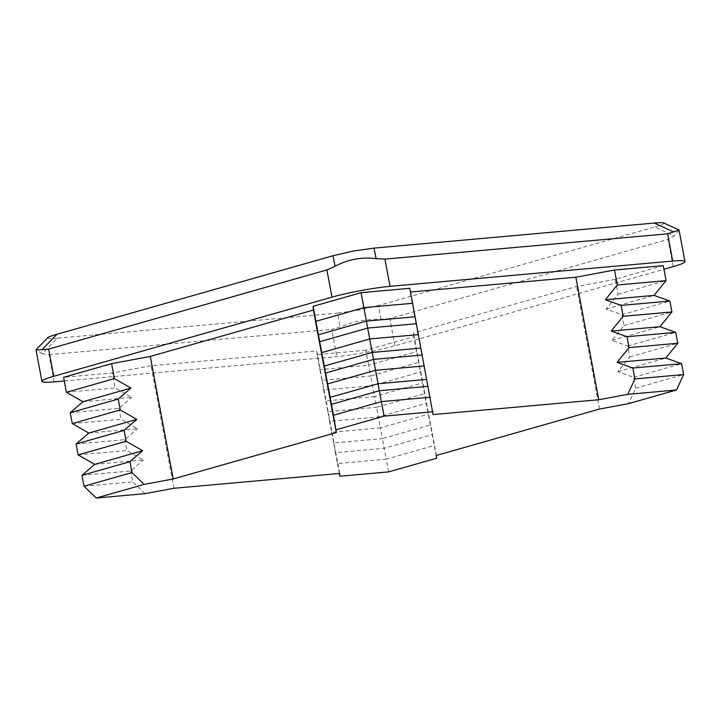 <?xml version="1.0" encoding="UTF-8"?>
<svg xmlns="http://www.w3.org/2000/svg" width="721" height="721" viewBox="0 0 721 721"><rect width="100%" height="100%" fill="white"/><g stroke="black" fill="none" stroke-linecap="round" stroke-linejoin="round"><path stroke-width="0.54" stroke-dasharray="3.6 2.7" d="M66.422 392.269L115.162 387.916L112.359 372.937L63.619 377.299M82.942 401.732L131.682 397.37L115.162 387.916M70.243 412.7L118.983 408.338L131.682 397.37M72.28 423.587L121.02 419.225L118.983 408.338M88.809 433.042L137.54 428.689L121.02 419.225M76.111 444.01L124.841 439.648L137.54 428.689M78.147 454.906L126.887 450.544L124.841 439.648M94.667 464.36L143.407 459.998L126.887 450.544M81.969 475.328L130.708 470.966L143.407 459.998M84.006 486.215L132.745 481.862L130.708 470.966M144.966 493.669L132.745 481.862M365.799 350.271L317.06 354.633L319.863 369.612L368.602 365.25L365.799 350.271L413.782 336.626L436.638 458.232M319.863 369.612L322.017 380.346L370.756 375.992L368.602 365.25L416.585 351.596M322.017 380.346L323.684 390.034L372.424 385.672L370.756 375.992L418.739 362.339M323.684 390.034L325.721 400.921L374.46 396.559L372.424 385.672L420.406 372.018M325.721 400.921L327.875 411.664L376.614 407.302L374.46 396.559L422.443 382.914M327.875 411.664L329.551 421.343L378.282 416.99L376.614 407.302L424.597 393.657M329.551 421.343L331.588 432.24L380.327 427.877L378.282 416.99L426.264 403.336M331.588 432.24L333.742 442.973L382.481 438.62L380.327 427.877L428.301 414.233M333.742 442.973L335.409 452.662L384.149 448.3L382.481 438.62L430.455 424.966M335.409 452.662L337.446 463.549L386.186 459.196L384.149 448.3L432.122 434.655M337.446 463.549L339.384 473.481M388.655 471.876L386.186 459.196L434.159 445.542M663.257 265.652L615.283 279.297L618.086 294.276L606.1 309.039L621.908 314.698L623.944 325.586L611.958 340.348L627.766 346.008L629.803 356.904L617.816 371.666L633.633 377.326L635.67 388.222L628.541 403.634M635.67 388.222L683.643 374.569M633.633 377.326L681.606 363.681M617.816 371.666L665.798 358.022M629.803 356.904L677.785 343.25M627.766 346.008L675.748 332.363M611.958 340.348L659.931 326.703M623.944 325.586L671.927 311.941M621.908 314.698L669.881 301.045M606.1 309.039L654.073 295.385M618.086 294.276L666.06 280.622M64.313 380.976L336.86 356.607A41.737 3.929 169.4 0 0 365.971 352.353A41.737 3.929 169.4 0 0 394.892 345.801L663.933 269.257M615.283 279.297L576.593 286.498L413.475 332.904L413.782 336.626M394.892 345.801L389.8 318.565L668.061 239.408L673.162 266.635M389.8 318.565L381.085 319.385C366.764 318.889 353.092 321.44 340.051 327.028L331.768 329.371L336.86 356.607M381.085 319.385L378.66 305.497L654.605 226.989L674.261 235.983L668.061 239.408M378.66 305.497L358.22 310.228L337.635 313.13L340.051 327.028M663.699 222.969L663.969 223.249C663.96 223.961 660.842 225.213 654.605 226.989M54.174 381.887L49.082 354.651L42.233 353.66L57.31 338.203L337.635 313.13M317.06 354.633L316.753 350.911L151.049 365.736L112.359 372.937M49.082 354.651L331.768 329.371M57.31 338.203C50.975 338.762 47.748 338.699 47.631 338.005L47.784 337.689M409.816 288.31L410.51 291.996M599.53 409.032L576.593 286.498M436.403 455.447L413.475 332.904M173.977 488.27L151.049 365.736M339.69 473.454L316.753 350.911M433.06 414.566L410.123 292.032M42.233 353.66L36.05 349.919M679.056 230.116L674.261 235.983"/><path stroke-width="1.08" d="M412.619 303.289L363.88 307.651L361.077 292.672L409.816 288.31L433.06 414.566L598.763 399.749L627.784 394.342L634.904 378.931L632.867 368.034L617.059 362.375L629.045 347.612L627.009 336.725L611.192 331.065L623.187 316.303L621.151 305.407L605.334 299.747L617.32 284.984L614.517 270.005L663.257 265.652L666.06 280.622L617.32 284.984M432.825 411.781L384.086 416.134L363.88 307.651L315.906 321.296L313.103 306.326L361.077 292.672M339.384 473.481L339.915 476.239L388.655 471.876L436.638 458.232L436.403 455.447L599.53 409.032L628.541 403.634L676.523 389.989L627.784 394.342M430.203 397.235L381.463 401.597L333.49 415.242L315.906 321.296M676.523 389.989L683.643 374.569L634.904 378.931M428.166 386.339L379.426 390.701L331.453 404.355M683.643 374.569L681.606 363.681L632.867 368.034M426.724 379.399L377.984 383.761L330.002 397.406M681.606 363.681L665.798 358.022L617.059 362.375M424.345 365.917L375.605 370.279L327.622 383.933M665.798 358.022L677.785 343.25L629.045 347.612M422.308 355.029L373.568 359.391L325.586 373.036M677.785 343.25L675.748 332.363L627.009 336.725M420.857 348.081L372.126 352.443L324.144 366.088M675.748 332.363L659.931 326.703L611.192 331.065M418.486 334.607L369.747 338.96L321.764 352.614M659.931 326.703L671.927 311.941L623.187 316.303M416.441 323.711L367.701 328.073L319.727 341.718M671.927 311.941L669.881 301.045L621.151 305.407M414.999 316.771L366.259 321.124L318.285 334.778M669.881 301.045L654.073 295.385L605.334 299.747M654.073 295.385L666.06 280.622M144.2 484.386L96.226 498.031L84.006 486.215L81.969 475.328L94.667 464.36L78.147 454.906L76.111 444.01L88.809 433.042L72.28 423.587L70.243 412.7L82.942 401.732L66.422 392.269L63.619 377.299L111.602 363.645L114.405 378.624L130.925 388.078L118.226 399.046L120.263 409.943L136.783 419.397L124.084 430.365L126.121 441.252L142.641 450.706L129.942 461.674L131.979 472.57L144.2 484.386L173.22 478.978L336.337 432.573L333.49 415.242M96.226 498.031L144.966 493.669L173.977 488.27L339.69 473.454L339.915 476.239M384.086 416.134L336.112 429.788M131.979 472.57L84.006 486.215M129.942 461.674L81.969 475.328M142.641 450.706L94.667 464.36M126.121 441.252L78.147 454.906M124.084 430.365L76.111 444.01M136.783 419.397L88.809 433.042M120.263 409.943L72.28 423.587M118.226 399.046L70.243 412.7M130.925 388.078L82.942 401.732M114.405 378.624L66.422 392.269M663.933 269.257L673.162 266.635A41.737 3.929 169.4 0 0 684.95 261.606A41.737 3.929 169.4 0 0 684.941 261.57A41.737 3.929 169.4 0 0 672.702 261.056L390.016 286.345A41.737 3.929 169.4 0 0 360.906 290.59A41.737 3.929 169.4 0 0 331.993 297.142L53.724 376.308A41.737 3.929 169.4 0 0 41.935 381.337A41.737 3.929 169.4 0 0 41.935 381.373A41.737 3.929 169.4 0 0 54.174 381.887L64.313 380.976M410.51 291.996L575.836 277.206L614.517 270.005M672.702 261.056L667.61 233.829L384.924 259.109L390.016 286.345M667.61 233.829L679.056 230.116L684.941 261.57M673.937 232.045L654.28 223.05L373.965 248.123L376.11 258.677L384.924 259.109M331.993 297.142L326.892 269.915L335.076 266.319L332.931 255.757L353.371 251.025L373.965 248.123M654.28 223.05C660.616 222.492 663.843 222.555 663.969 223.249M111.602 363.645L150.283 356.444L313.41 310.039L313.103 306.326M326.892 269.915L48.622 349.081L53.724 376.308M332.931 255.757L56.986 334.265L41.908 349.721L48.622 349.081M47.631 338.005C47.631 337.293 50.758 336.04 56.986 334.265M173.22 478.978L150.283 356.444M336.337 432.573L313.41 310.039M598.763 399.749L575.836 277.206M335.076 266.319C348 259.335 361.681 256.784 376.11 258.677M41.935 381.373L36.05 349.919L41.908 349.721M36.14 349.631L47.784 337.689M678.912 229.927L663.699 222.969"/></g></svg>
